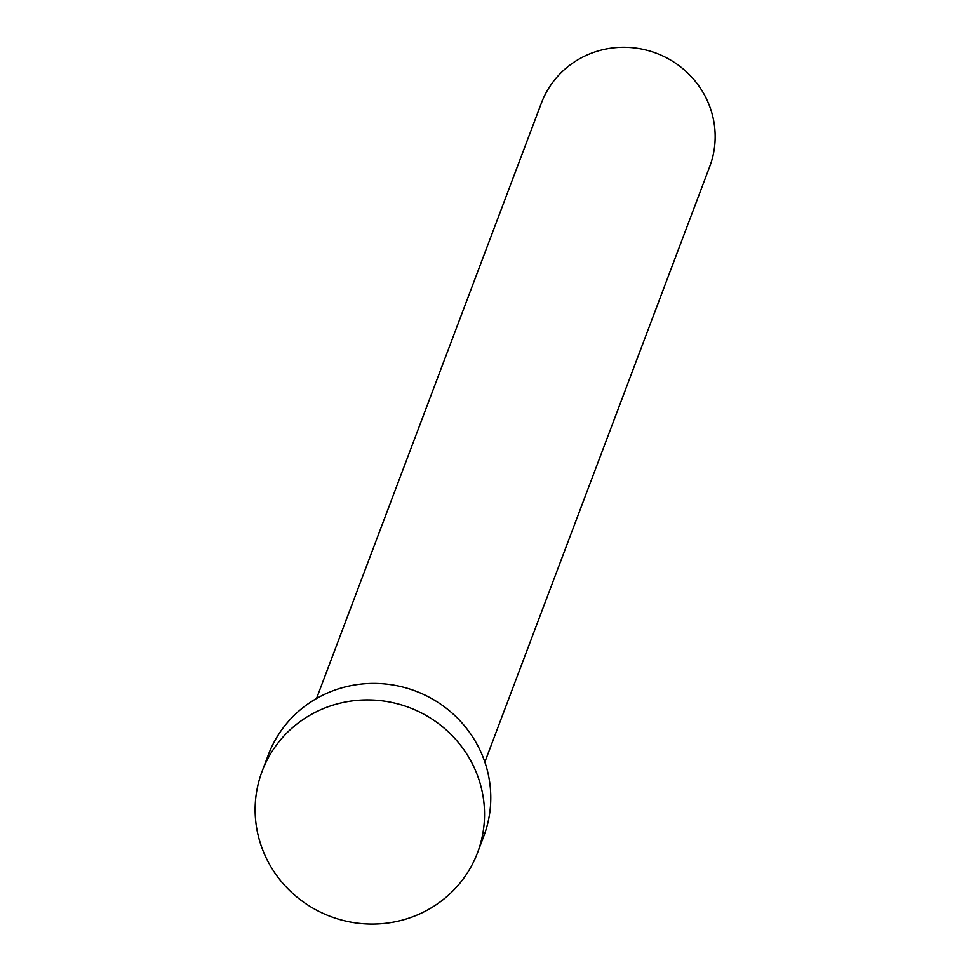 <?xml version="1.0" encoding="UTF-8"?>
<svg xmlns="http://www.w3.org/2000/svg" width="971" height="971" viewBox="0 0 971 971"><rect width="100%" height="100%" fill="white"/><g stroke="black" fill="none" stroke-linecap="round" stroke-linejoin="round"><path stroke-width="1.46" d="M316.522 698.501L541.393 103.072A89.963 87.208 20.7 0 1 587.261 54.934A89.963 87.208 20.7 0 1 685.987 71.417A89.963 87.208 20.7 0 1 709.704 166.624L484.845 762.065M262.109 771.314L268.348 754.795A115.148 111.629 20.7 0 1 327.057 693.185A115.148 111.629 20.7 0 1 453.433 714.292A115.148 111.629 20.7 0 1 483.789 836.152L477.55 852.672A115.148 111.629 20.7 0 1 418.841 914.281A115.148 111.629 20.7 0 1 292.465 893.174A115.148 111.629 20.7 0 1 262.109 771.314A115.148 111.629 20.7 0 1 320.818 709.692A115.148 111.629 20.7 0 1 447.194 730.811A115.148 111.629 20.7 0 1 477.55 852.672"/></g></svg>
